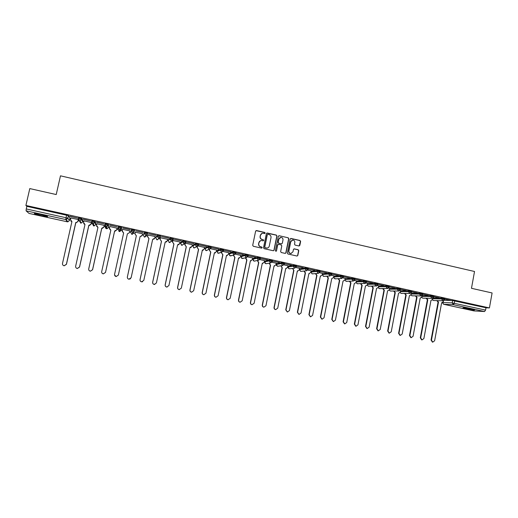 <?xml version="1.0" encoding="UTF-8"?>
<svg xmlns="http://www.w3.org/2000/svg" width="518" height="518" viewBox="0 0 518 518"><rect width="100%" height="100%" fill="white"/><g stroke="black" fill="none" stroke-linecap="round" stroke-linejoin="round"><path stroke-width="0.78" d="M265.184 233.106L264.756 232.44L256.552 230.562L255.614 231.17L252.706 245.312L253.321 246.27L261.551 248.116L262.205 247.688L261.778 247.015L260.716 246.775C259.246 246.29 258.592 245.267 258.754 243.706L258.994 242.534C259.35 241.258 260.178 240.585 261.48 240.52L263.157 240.831L263.694 240.391L263.267 239.724L262.205 239.478C260.742 238.992 260.088 237.969 260.25 236.409L260.489 235.237C260.839 233.987 261.648 233.314 262.924 233.229L264.653 233.547L265.184 233.106M264.763 233.534L264.594 232.504L256.002 230.639M261.739 248.122L262.043 247.733L261.616 247.067L260.716 246.775M263.254 240.825L263.532 240.449L263.105 239.776L262.205 239.478M471.587 309.084C465.973 307.957 463.073 307.582 462.898 307.945L465.96 308.786C471.522 309.906 474.41 310.282 474.637 309.926L471.587 309.084M40.313 214.394C35.619 213.416 33.689 213.209 34.531 213.766L41.68 215.76C46.335 216.731 48.252 216.938 47.436 216.382L40.313 214.394M331.598 274.695L329.985 275.952L328.606 274.041L322.3 274.527L322.461 273.698L328.775 273.18L328.606 274.041L331.604 274.695M320.072 271.264L317.061 270.597L311.065 271.251M308.288 268.661L305.264 267.994L299.605 268.725M296.425 266.045L293.389 265.371L288.066 266.181M284.479 263.409L281.436 262.73L276.457 263.617M272.455 260.761L269.399 260.068L264.769 261.04M260.353 258.087L257.278 257.394L253.004 258.443M248.161 255.406L245.072 254.694L241.155 255.827M235.891 252.7L232.789 251.981L229.234 253.198M223.53 249.98L220.415 249.249L217.23 250.55M211.085 247.241L207.958 246.497L205.141 247.882M198.556 244.483L195.409 243.725L192.974 245.195M180.542 243.356L180.73 242.476L182.776 240.941L182.589 241.828L185.742 242.605M168.208 240.637L168.395 239.756L170.053 238.131L169.865 239.018L173.031 239.834M160.425 236.169L160.347 236.907L158.689 238.222L157.051 236.195L155.788 237.885L155.976 237.024L157.239 235.301L157.051 236.195L160.217 237.076M298.931 245.959L299.844 245.357L300.628 241.44L300.026 240.494L291.09 238.455L290.177 239.057L287.348 253.069L287.956 254.021L297.041 256.041L297.824 255.419L298.776 250.68L298.174 249.728L294.211 248.847L293.434 249.475L292.961 251.826L290.863 253.503C289.445 253.244 288.791 252.383 288.902 250.913L290.76 241.692L292.787 240.022C294.243 240.248 294.917 241.11 294.813 242.612L294.509 244.146L295.111 245.098L298.931 245.959M25.9 205.458L29.791 188.584L56.222 194.548L60.483 175.829L474.527 271.49L471.477 288.306L492.1 292.961L489.419 307.932L25.9 205.458L26.852 206.352L26.25 208.955L65.993 217.709L67.839 218.259L69.399 220.584L69.969 218.072L68.421 215.682L67.839 218.259L66.252 219.58L67.761 218.207L68.421 215.682M276.981 236.046L276.379 235.094L267.32 233.022L266.388 233.631L263.507 247.733L264.122 248.692L273.336 250.738L274.126 250.11L276.981 236.046L276.198 235.153L266.789 233.094M279.247 235.748L288.241 237.801L288.843 238.753L286.014 252.771L285.23 253.399L281.242 252.519L280.639 251.567L281.792 245.869L281.183 244.917L278.626 244.341L277.7 244.943L276.495 250.887L275.939 251.327L275.421 250.647L278.321 236.35L279.247 235.748L288.241 237.801M444.14 300.285L452.628 300.537L452.201 302.868L485.58 310.088L484.544 311.538L473.964 310.917M65.941 217.936L67.819 218.35M69.807 218.79L70.616 218.965M78.16 220.629L79.345 220.888M82.815 221.652L83.689 221.846M91.168 223.491L92.327 223.744M95.739 224.495L96.672 224.702M104.079 226.334L105.219 226.58M108.566 227.318L109.57 227.538M116.9 229.157L118.02 229.403M119.703 229.772L121.29 230.121M121.316 230.128L122.371 230.361M129.636 231.96L130.73 232.2M132.809 232.653L135.081 233.158M142.301 234.745L143.324 234.971M145.746 235.502L147.688 235.93M154.882 237.516L155.827 237.723M158.599 238.332L160.217 238.688M167.379 240.261L168.246 240.456M171.361 241.142L172.656 241.427M179.785 242.994L180.581 243.169M184.039 243.933L185.004 244.146M192.107 245.707L192.832 245.869M196.633 246.704L197.274 246.846M204.345 248.4L205.005 248.549M209.136 249.456L209.46 249.527M216.505 251.075L217.087 251.204M228.58 253.736L229.098 253.852M240.572 256.378L241.025 256.475M252.486 259L252.868 259.084M489.419 307.932L485.994 307.776L485.58 310.088M29.04 213.41L26.075 210.826L26.25 208.955M67.56 221.419L67.372 221.814L29.021 213.41L67.366 221.808L65.734 219.541L26.075 210.826M69.813 216.356L77.532 218.059L69.839 216.246M83.171 219.302L90.838 220.992L83.197 219.198M91.375 222.552L83.91 220.862M96.439 222.228L104.047 223.912L96.458 222.125M104.286 225.395L96.885 223.744M109.602 225.136L117.159 226.806L109.628 225.032M117.107 228.224L109.751 226.495L109.421 228.192L110.839 230.186L101.696 271.607C101.567 272.798 102.098 273.556 103.283 273.873L105.504 272.397L114.62 231.015L116.738 229.804L117.113 228.114M122.688 227.92L130.206 229.578M122.559 229.319L129.901 230.937M143.11 232.537L135.664 230.892L143.136 232.433M142.547 233.722L135.282 232.226M155.95 235.366L148.556 233.735L155.97 235.263M147.941 234.913L147.578 236.584L148.964 238.552L140.08 279.578C139.957 280.756 140.475 281.507 141.628 281.824L143.81 280.355L152.674 239.368L154.746 238.163L155.147 236.499L147.889 235.004M168.7 238.183L161.357 236.564L168.726 238.079M167.579 239.316L160.412 237.762M181.358 240.98L174.067 239.368L181.384 240.876M179.986 242.029L172.85 240.507M193.933 243.758L186.694 242.159L193.959 243.654M192.314 244.736L185.535 243.195M206.423 246.51L199.229 244.923L206.442 246.406M204.552 247.429L198.148 245.979M218.823 249.249L211.674 247.669L218.842 249.145M216.705 250.103L210.677 248.737M231.132 251.968L224.041 250.401L231.157 251.865M228.781 252.758L223.116 251.483M243.363 254.668L236.318 253.114L243.382 254.565M240.773 255.4L235.47 254.202M255.51 257.349L248.511 255.801L255.529 257.245M252.687 258.022L247.74 256.909M267.573 260.01L260.625 258.476L267.599 259.913M264.517 260.632L259.926 259.596M279.558 262.658L272.656 261.13L279.578 262.555M276.269 263.222L272.028 262.263M291.459 265.287L284.602 263.772L291.479 265.184M287.95 265.792L284.052 264.912M303.283 267.897L296.471 266.388L303.302 267.793M299.546 268.35L295.992 267.541M315.022 270.487L308.255 268.991L315.041 270.39M304.189 271.018L305.471 272.902L297.617 312.302L299.022 314.432L301.036 313.014L308.87 273.646L310.755 272.468L311.13 270.882L307.847 270.156M320.007 271.587L327.026 273.031L320.007 271.574M322.513 273.407L319.625 272.753M331.708 274.171L338.63 275.595L331.714 274.139M327.085 276.152L328.367 277.926L320.661 317.094L322.041 319.205L324.035 317.793L331.721 278.658L333.579 277.493L333.948 275.906L331.326 275.33M343.337 276.735L350.155 278.14L343.343 276.683M338.422 278.684L339.704 280.413L332.07 319.464L333.443 321.568L335.418 320.156L343.033 281.144L344.878 279.973L345.247 278.399L342.942 277.894M354.888 279.286L361.603 280.665L354.901 279.215M356.41 280.879L354.493 280.439M366.355 281.818L372.979 283.178L366.375 281.734M367.566 283.333L365.967 282.964M372.002 286.156L373.271 287.781L365.844 326.476L367.191 328.561L369.133 327.162L376.534 288.494L378.347 287.335L378.71 285.774L377.363 285.476M377.751 284.337L383.87 285.586M383.851 285.683L377.771 284.24M383.055 288.61L384.317 290.203L376.962 328.788L378.295 330.86L380.225 329.467L387.561 290.915L389.355 289.756L389.717 288.202L388.688 287.976M389.076 286.836L395.079 288.06M395.059 288.157L389.096 286.739M400.589 290.611L399.935 290.456M400.323 289.316L406.209 290.514M406.196 290.611L400.343 289.219M404.946 293.466L406.196 295.007L398.97 333.359L400.297 335.418L402.195 334.026L409.395 295.707L411.169 294.554L411.525 293.007L411.111 292.916M411.499 291.783L417.275 292.961M417.255 293.058L411.519 291.686M422.597 294.237L428.263 295.383M428.244 295.48L422.617 294.14M433.631 296.672L439.186 297.798M439.167 297.895L433.644 296.574M433.126 297.928L441.737 298.128L441.582 298.964L444.496 299.572M422.222 295.571L430.769 295.707L430.613 296.542L433.54 297.157M411.421 293.194L419.735 293.272L419.58 294.107L422.507 294.729M400.55 290.812L408.624 290.818L408.469 291.653L411.402 292.281M389.614 288.409L397.442 288.351L397.287 289.186L400.226 289.821M378.6 285.994L386.188 285.865L386.027 286.707L388.979 287.341M367.521 283.566L374.857 283.359L374.695 284.207L377.654 284.848M356.365 281.119L363.455 280.84L363.286 281.688L366.258 282.336M345.137 278.658L351.968 278.308L351.806 279.157L354.785 279.804M333.832 276.185L340.41 275.751L340.242 276.606L343.233 277.26M182.776 240.941L185.936 241.718M170.053 238.131L173.226 238.94M144.341 232.446L143.285 235.133L144.341 232.446L147.585 233.119L147.513 233.45M130.698 232.362L131.345 229.578L131.145 230.478L134.486 231.216L132.459 232.485L131.145 230.478L130.698 232.362L131.967 234.304L133.929 233.074M121.62 227.434L121.426 228.334L119.38 229.603L118.059 227.59L118.253 226.69L121.62 227.434L121.277 230.29L119.69 231.559L118.02 229.578L118.046 228.231M108.463 224.527L108.262 225.427L106.203 226.703L104.876 224.682L105.076 223.776L108.463 224.527L108.534 227.493L106.961 228.762L105.251 226.767L105.102 225.939M91.602 221.736L91.803 220.843L95.215 221.6L95.895 223.782L95.701 224.676M81.863 218.654L81.663 219.561L80.063 220.882L79.571 220.843L78.224 218.803L78.425 217.89L81.863 218.654L82.977 220.94L82.776 221.84L81.235 223.096L80.756 223.057L79.267 220.746M78.231 219.548L70.837 217.968M444.586 299.087L450.537 300.304L444.606 298.996M444.651 298.744L441.737 298.128M433.689 296.328L430.769 295.707M422.662 293.894L419.735 293.272M411.564 291.446L408.624 290.818M400.388 288.979L397.442 288.351M389.141 286.499L386.188 285.865M377.816 284L374.857 283.359M366.42 281.488L363.455 280.84M354.947 278.956L351.968 278.308M343.402 276.405L340.41 275.751M331.773 273.841L328.775 273.18M160.535 236.027L157.239 235.301M134.486 231.216L134.609 230.251L131.345 229.578M485.994 307.776L452.628 300.537M26.852 206.352L68.344 215.63M122.682 228.024L130.18 229.681M261.94 233.43L260.489 235.237M262.043 239.536C260.58 239.051 259.926 238.027 260.088 236.473L260.327 235.295M260.548 240.682L258.994 242.534M260.554 246.827C259.084 246.341 258.437 245.318 258.599 243.764L258.838 242.586M273.472 250.731L273.951 250.155L276.806 236.104M267.942 234.311L267.294 234.738L264.763 247.112L265.19 247.779L266.764 248.09C268.084 248.038 268.926 247.371 269.282 246.076L271.005 237.626C271.167 236.078 270.519 235.055 269.056 234.563L267.942 234.311M267.553 234.369L267.294 234.738M267.437 248.018L265.028 247.831L264.601 247.157L267.126 234.796M285.334 253.399L285.826 252.816L288.656 238.811L288.053 237.859M278.16 244.379L277.519 244.995L276.495 250.887M276.003 251.327L276.314 250.932M282.983 239.964C283.087 238.448 282.401 237.581 280.931 237.361L278.898 239.031L278.237 242.288L278.846 243.246L281.552 243.842L282.329 243.214L282.983 239.964M280.193 237.49L278.898 239.031M281.688 243.836L278.665 243.298L278.056 242.346L278.716 239.089M279.066 235.807L278.742 235.8M292.107 240.132L290.76 241.692M291.278 253.477L290.669 253.542C289.251 253.289 288.597 252.428 288.707 250.958L290.566 241.744M297.118 256.041L297.623 255.458L298.575 250.718L297.973 249.773L293.92 248.899M299.171 245.979L300.427 241.492L299.825 240.546L290.611 238.5M78.335 219.852L77.991 221.367L76.444 222.656L75.77 222.487L76.386 222.552L77.94 221.27L78.283 219.729M70.849 217.923L70.467 219.626L71.911 221.639L62.497 263.461C62.361 264.679 62.911 265.449 64.135 265.76L66.382 264.271L75.77 222.487M75.835 222.585L66.459 264.309L64.213 265.799L63.604 265.611M71.892 221.723L70.733 220.927M91.388 222.481L91 224.229L89.433 225.511L88.856 225.447L90.961 224.132L91.343 222.436M83.922 220.804L83.54 222.5L84.978 224.508L75.654 266.194C75.524 267.405 76.062 268.169 77.279 268.486L79.513 266.997L88.811 225.349M88.856 225.447L79.571 267.035L77.337 268.518L76.632 268.272M84.958 224.592L83.696 223.614M104.306 225.298L103.917 227.072L102.331 228.347L101.787 228.283L103.898 226.975L104.273 225.285M96.905 223.666L96.529 225.356L97.954 227.357L88.72 268.907C88.591 270.111 89.122 270.875 90.326 271.192L92.554 269.703L101.761 228.192M101.787 228.283L92.593 269.736L90.365 271.218L89.484 270.856M97.934 227.441L96.581 226.236M117.133 228.121L116.738 229.888L115.145 231.17L114.62 231.015M114.627 231.099L105.517 272.423L103.302 273.899L102.104 273.226M110.82 230.264L109.402 228.775M129.494 232.608L127.376 233.896L129.494 232.608L129.863 230.931M122.598 229.325L122.229 231.009L123.64 232.99L114.582 274.281C114.452 275.472 114.977 276.224 116.155 276.541L118.363 275.064L127.396 233.819M127.376 233.896L118.357 275.09L116.155 276.56L114.556 274.948M123.621 233.074L122.196 231.248M142.036 235.761L140.061 236.681M135.315 232.129L134.945 233.806L136.344 235.781L127.376 276.942C127.247 278.121 127.771 278.872 128.937 279.189L131.132 277.719L140.074 236.603L142.165 235.392L142.528 233.722M130.504 278.762L128.917 279.208C127.752 278.891 127.234 278.14 127.357 276.962L136.318 235.858L134.945 233.806M135.308 232.129L134.92 233.89M154.448 238.798L152.655 239.445M142.547 281.753L141.595 281.831C140.436 281.52 139.925 280.769 140.048 279.597L148.919 238.63L147.578 236.584M147.915 234.907L147.533 236.661M166.757 241.751L165.164 242.191M160.476 237.678L160.12 239.342L161.499 241.304L152.7 282.2C152.577 283.372 153.088 284.117 154.234 284.434L156.404 282.97L165.184 242.113L167.236 240.909L167.592 239.245M154.824 284.44L154.183 284.44C153.037 284.129 152.525 283.385 152.648 282.213L161.435 241.375L160.12 239.342M160.431 237.678L160.056 239.413M178.988 244.619L177.59 244.917M172.934 240.423L172.578 242.081L173.951 244.036L165.236 284.803C165.112 285.968 165.618 286.713 166.757 287.03L168.913 285.567L177.603 244.839L179.649 243.635L179.999 241.977M167.159 287.05L166.686 287.03C165.546 286.719 165.041 285.975 165.164 284.809L173.867 244.101L172.578 242.081M172.863 240.443L172.5 242.152M191.161 247.423L189.925 247.623M185.224 243.505L184.952 244.8L186.312 246.749L177.68 287.393C177.557 288.552 178.062 289.29 179.189 289.607L181.332 288.15L189.944 247.546L191.971 246.348L192.32 244.697M179.481 289.633L179.099 289.607C177.978 289.29 177.473 288.552 177.596 287.393L186.215 246.808L184.952 244.8M185.127 243.57L184.855 244.872M203.27 250.175L202.182 250.317L204.209 249.041L204.558 247.39M197.449 246.503L197.235 247.507L198.595 249.443L190.041 289.957C189.925 291.116 190.423 291.848 191.537 292.165L193.674 290.715L202.318 250.259M191.757 292.184L191.433 292.158C190.32 291.848 189.821 291.116 189.938 289.957L198.478 249.501L197.235 247.507M197.339 246.542L197.125 247.565M209.615 249.359L209.44 250.188L210.794 252.117L202.318 292.508C202.201 293.661 202.7 294.392 203.807 294.703L205.924 293.259L214.374 252.907L216.369 251.716L216.712 250.071M215.32 252.888L214.491 252.933M203.962 294.723L203.684 294.697C202.577 294.386 202.078 293.654 202.201 292.508L210.658 252.175L209.44 250.188M209.492 249.372L209.311 250.246M221.717 252.13L221.568 252.855L222.908 254.778L214.517 295.04C214.4 296.186 214.892 296.918 215.987 297.228L218.097 295.784L226.463 255.562L228.444 254.37L228.788 252.732M227.305 255.575L226.444 255.639M216.103 297.248L215.851 297.222C214.75 296.911 214.258 296.179 214.374 295.033L222.753 254.83L221.568 252.855M221.568 252.182L221.419 252.907M233.722 254.96L233.605 255.504L234.939 257.42L226.625 297.559C226.515 298.698 227.001 299.423 228.088 299.741L230.186 298.297L238.474 258.197L240.443 257.006L240.779 255.374M239.225 258.223L238.455 258.275M228.173 299.747L227.933 299.728C226.845 299.417 226.36 298.685 226.47 297.546L234.771 257.465L233.605 255.504M233.553 255.005L233.443 255.555M245.655 257.724L246.892 260.042L238.656 300.058C238.545 301.198 239.031 301.916 240.112 302.227L242.191 300.79L250.401 260.813L252.357 259.628L252.687 257.996M251.081 260.858L250.518 260.839M240.164 302.234L239.938 302.214C238.856 301.903 238.371 301.178 238.487 300.045L246.71 260.088L245.571 258.132M245.474 257.77L245.39 258.178M257.511 260.45L258.767 262.645L250.608 302.538C250.498 303.671 250.977 304.396 252.052 304.701L254.118 303.27L262.25 263.416L264.193 262.231L264.523 260.606M262.866 263.461L262.238 263.494M252.078 304.707L251.858 304.681C250.79 304.377 250.311 303.652 250.421 302.525L258.566 262.691L257.446 260.748M269.289 263.138L270.558 265.235L262.477 305.005C262.367 306.132 262.846 306.85 263.908 307.161L265.967 305.73L274.022 265.999L275.945 264.815L276.275 263.196M274.572 266.051L274.003 266.071M263.707 307.135L263.707 307.135C262.639 306.831 262.166 306.112 262.276 304.985L270.344 265.274L269.25 263.345M281.002 265.792L282.271 267.806L274.268 307.452C274.158 308.579 274.637 309.291 275.693 309.602L277.732 308.171L285.716 268.564L287.626 267.385L287.95 265.773M286.214 268.622L285.696 268.635M275.66 309.596L275.472 309.576C274.417 309.265 273.938 308.553 274.048 307.433L282.045 267.838L280.976 265.922M292.631 268.421L293.913 270.364L285.981 309.887L287.393 312.024L289.42 310.599L297.326 271.115L299.229 269.936L299.553 268.33M297.785 271.173L297.313 271.186M287.328 312.017L285.748 309.861L293.667 270.39L292.618 268.479M309.285 273.705L308.851 273.718M298.925 314.42L297.371 312.276L305.212 272.921L303.93 271.056M315.676 273.595L316.958 275.421L309.175 314.704L310.567 316.828L312.574 315.41L320.331 276.159L322.202 274.987L322.52 273.387M320.707 276.217L320.318 276.23M310.444 316.809L308.909 314.672L316.686 275.44L315.397 273.621M321.892 319.185L320.377 317.055L328.075 277.939L326.793 276.172M333.262 321.542L331.773 319.418L339.4 280.426L338.118 278.697M349.689 281.19L350.964 282.886L343.402 321.814L344.768 323.912L346.73 322.507L354.273 283.611L356.106 282.446L356.416 280.86M344.567 323.886L343.091 321.775L350.647 282.893L349.372 281.203M360.884 283.683L362.153 285.34L354.662 324.151L356.015 326.243L357.964 324.838L365.443 286.059L367.262 284.9L367.566 283.32M355.795 326.21L354.338 324.106L361.823 285.347L360.554 283.696M361.823 285.347L362.153 285.34M366.945 328.522L365.507 326.431L372.921 287.781L371.659 286.163M372.921 287.781L373.271 287.781M378.03 330.821L376.605 328.736L383.955 290.203L382.698 288.617M383.955 290.203L384.317 290.203M394.036 291.051L395.292 292.612L388.001 331.08L389.329 333.152L391.245 331.753L398.51 293.317L400.297 292.165L400.595 290.598M389.044 333.106L387.639 331.028L394.917 292.612L393.661 291.045M394.917 292.612L395.292 292.612M399.993 335.373L398.595 333.301L405.808 295.001L404.558 293.466M405.808 295.001L406.196 295.007M415.786 295.869L417.029 297.384L409.874 335.625L411.188 337.678L413.073 336.286L420.208 298.083L421.969 296.931L422.261 295.37M410.865 337.626L409.479 335.56L416.627 297.371L415.391 295.862M416.627 297.371L417.029 297.384M426.56 298.258L427.79 299.747L420.707 337.872L422.008 339.918L423.886 338.532L430.957 300.44L432.705 299.287L432.925 298.103M421.671 339.866L420.299 337.814L427.376 299.734L426.146 298.245M427.376 299.734L427.79 299.747M437.263 300.628L438.493 302.091L431.468 340.112L432.763 342.145L434.628 340.766L441.634 302.784L443.369 301.638L443.537 300.705M432.407 342.087L431.047 340.041L438.066 302.078L436.842 300.608M438.066 302.078L438.493 302.091M310.897 272.086L316.886 271.451L319.917 272.047L318.279 273.374L316.886 271.451L317.061 270.597M311.078 271.192L310.91 272.021L312.076 273.86L312.749 273.847M299.436 269.561L305.096 268.848L308.132 269.451L306.501 270.778L305.096 268.848L305.264 267.994M299.618 268.667L299.449 269.502L300.621 271.341L301.346 271.315M287.898 267.016L293.214 266.233L296.264 266.835L294.638 268.169L293.214 266.233L293.389 265.371M288.079 266.123L287.911 266.964L289.089 268.81L289.879 268.764M276.288 264.458L281.261 263.591L284.324 264.199L282.699 265.54L281.261 263.591L281.436 262.73M276.47 263.565L276.295 264.407L277.48 266.258L278.341 266.194M264.594 261.881L269.218 260.936L272.28 261.629M264.776 260.988L264.607 261.836L265.799 263.694L266.738 263.597M252.829 259.285L257.096 258.262L260.172 258.961M253.011 258.398L252.836 259.246L254.034 261.111L255.07 260.975M240.98 256.675L244.891 255.568L247.98 256.274M241.168 255.788L240.987 256.637L242.197 258.514L243.531 258.171M229.053 254.047L232.608 252.862L235.703 253.574M229.241 253.16L229.066 254.014L230.277 255.892L231.727 255.452M217.048 251.398L220.228 250.129L223.349 250.854M217.236 250.518L217.055 251.366L218.279 253.257L219.852 252.68M204.966 248.737L207.77 247.384L210.897 248.122M205.147 247.857L204.966 248.711L206.196 250.608L207.906 249.844M192.793 246.056L195.221 244.613L198.368 245.37M192.981 245.176L192.8 246.031L194.036 247.934L195.746 247.19M442.858 302.525L452.201 302.868L453.315 304.681L443.641 304.273L474.074 310.942M484.544 311.538L453.315 304.681L454.299 303.198L454.726 300.867M432.808 298.731L441.582 298.964L442.838 300.803L444.509 299.521L444.658 298.692M422.073 296.38L430.613 296.542L431.889 298.387L433.547 297.105L433.702 296.277M411.273 294.01L419.58 294.107L420.862 295.959L422.52 294.677L422.675 293.842M400.401 291.628L408.469 291.653L409.757 293.518L411.415 292.223L411.57 291.388M389.458 289.225L397.287 289.186L398.588 291.058L400.239 289.763L400.401 288.921M378.444 286.81L386.027 286.707L387.341 288.584L388.992 287.283L389.154 286.441M367.359 284.382L374.695 284.207L376.023 286.091L377.667 284.783L377.829 283.942M356.203 281.941L363.286 281.688L364.627 283.579L366.271 282.271L366.433 281.423M344.975 279.487L351.806 279.157L353.159 281.054L354.798 279.739L354.959 278.891M333.67 277.013L340.242 276.606L341.608 278.509L343.246 277.195L343.415 276.34M269.399 260.068L269.218 260.936L270.448 262.859L272.293 261.551L272.474 260.683M257.278 257.394L257.096 258.262L258.333 260.191L260.191 258.883L260.366 258.009M245.072 254.694L244.891 255.568L246.134 257.504L247.999 256.196L248.18 255.322M235.943 252.68L235.774 253.516M232.789 251.981L232.608 252.862L233.858 254.804L235.722 253.49L235.904 252.609M223.595 249.954L223.42 250.796M220.415 249.249L220.228 250.129L221.49 252.078L223.368 250.764L223.549 249.883M211.156 247.209L210.981 248.057M207.958 246.497L207.77 247.384L209.032 249.339L210.923 248.018L211.104 247.138M198.634 244.438L198.452 245.299M195.409 243.725L195.221 244.613L196.497 246.581L198.394 245.26L198.575 244.373M186.02 241.653L185.839 242.521M183.65 244.205L181.792 245.247L180.549 243.337L182.589 241.828L184.175 243.836L185.774 242.476L185.962 241.589M173.323 238.85L173.135 239.724L171.477 241.038L169.865 239.018L168.214 240.617L169.464 242.541L171.154 241.33M147.656 233.184L147.462 234.071L145.811 235.379L144.14 233.346L147.462 234.078M118.059 227.59L121.426 228.334L121.277 230.29M104.876 224.682L108.262 225.427L108.534 227.486M95.215 221.6L95.008 222.507L95.701 224.663L94.14 225.939L93.693 225.9L92.217 223.439M78.224 218.803L81.585 219.509L82.776 221.821M91.595 221.756L95.008 222.507L92.936 223.782L91.595 221.756M146.503 235.845L144.554 237.069L143.285 235.133M158.987 238.591L157.051 239.815L155.788 237.885M185.832 242.541L182.09 245.286L181.268 245.033M198.446 245.325L194.321 247.973L193.473 247.695M210.975 248.09L206.468 250.641L205.594 250.33M223.413 250.835L221.756 252.117L218.538 253.296L217.618 252.946M235.761 253.555L234.11 254.837L230.523 255.931L229.558 255.529M248.031 256.261L246.38 257.543L242.437 258.547L241.407 258.074M260.217 258.948L258.573 260.224L254.267 261.143L253.172 260.58M272.313 261.622L270.674 262.891L266.019 263.727L264.84 263.04M324.08 276.353L323.452 276.359L322.3 274.527M343.214 277.26L341.608 278.509L334.939 278.865L333.586 277.454M335.34 278.846L333.573 277.531M354.338 280.614L353.159 281.054L346.166 281.332L344.852 280.102M346.536 281.319L344.833 280.167M365.643 283.288L357.323 283.786L356.047 282.673M357.666 283.773L356.021 282.737M376.89 285.891L368.402 286.221L367.171 285.204M368.725 286.214L367.139 285.269M388.092 288.448L379.416 288.636L378.224 287.71M379.713 288.636L378.192 287.775M399.242 290.967L390.358 291.038L389.206 290.19M390.637 291.045L389.173 290.255M410.334 293.453L401.23 293.428L400.123 292.644M401.489 293.434L400.084 292.709M421.361 295.92L412.037 295.804L410.968 295.079M412.276 295.804L410.929 295.143M432.336 298.362L422.772 298.161L421.743 297.494M422.999 298.167L421.704 297.559M443.24 300.783L433.443 300.505L432.452 299.89M433.65 300.511L432.413 299.948M66.576 215.125L65.734 219.541L66.252 219.58L67.864 221.846L69.406 220.564M442.417 302.771L443.641 304.273L442.534 302.726M474.022 310.936L443.518 304.234M67.366 221.808L67.864 221.846L67.372 221.814M350.537 282.873L350.861 282.86M361.713 285.321L362.05 285.314M354.338 324.106L354.662 324.151M372.818 287.762L373.167 287.755M365.507 326.431L365.844 326.476M383.851 290.184L384.207 290.177M376.605 328.736L376.962 328.788M394.813 292.586L395.182 292.586M387.639 331.028L388.001 331.08M405.704 294.975L406.086 294.982M398.595 333.301L398.97 333.359M416.524 297.351L416.925 297.358M409.479 335.56L409.874 335.625M427.279 299.708L427.693 299.721M420.299 337.814L420.707 337.872M437.963 302.052L438.39 302.072M431.047 340.041L431.468 340.112M81.786 218.596L81.585 219.509L80.063 220.882L81.235 223.096L80.419 222.947M95.131 221.542L94.93 222.449L93.395 223.821L94.14 225.939L93.344 225.783M108.385 224.469L108.184 225.369L106.637 226.742L106.961 228.762C105.802 228.652 105.258 228.004 105.322 226.819M121.542 227.37L121.348 228.27L119.787 229.642L119.69 231.559L118.913 231.391M134.609 230.251L134.415 231.151L132.841 232.524L132.336 234.343L131.559 234.162M147.585 233.119L147.39 234.013L145.811 235.379L144.904 237.108L144.121 236.907M160.463 235.962L160.276 236.856L157.381 239.853L156.591 239.64M173.258 238.785L173.07 239.672L169.774 242.579L168.978 242.346M284.499 263.338L284.324 264.199L282.699 265.54L277.693 266.291L276.431 265.436M296.438 265.974L296.264 266.835L294.638 268.169L289.29 268.842L287.95 267.754M308.301 268.589L308.132 269.451L306.501 270.778L300.816 271.374L299.43 269.995M320.085 271.192L319.917 272.047L318.279 273.374L312.263 273.886L310.891 272.177M331.785 273.776L331.617 274.631L329.985 275.952L323.64 276.385L322.274 274.644M355.691 326.198L356.015 326.243M366.854 328.509L367.191 328.561M377.946 330.808L378.295 330.86M388.966 333.093L389.329 333.152M399.915 335.36L400.297 335.418M410.793 337.613L411.188 337.678M421.6 339.853L422.008 339.918M432.342 342.081L432.763 342.145"/></g></svg>
